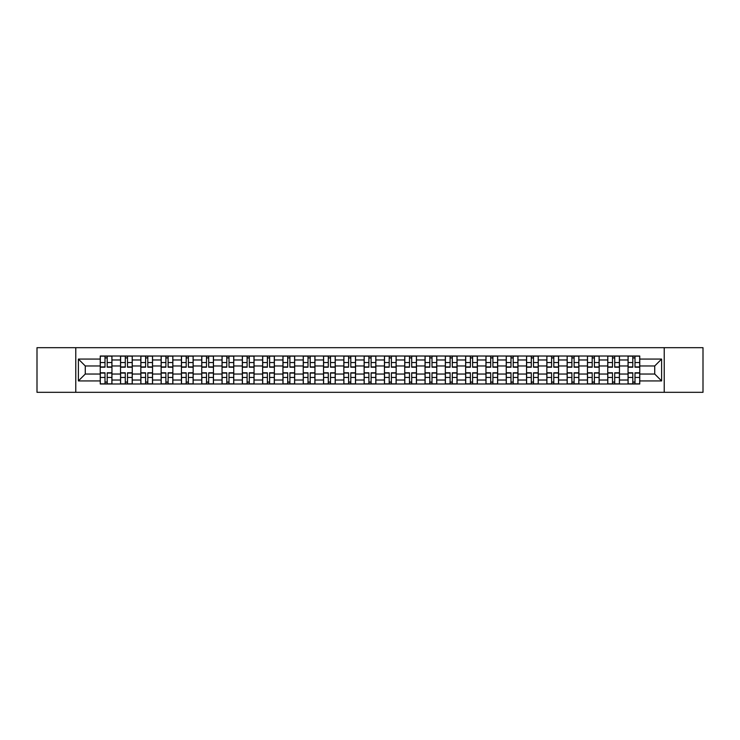 <?xml version="1.0" encoding="UTF-8"?>
<svg xmlns="http://www.w3.org/2000/svg" width="740" height="740" viewBox="0 0 740 740"><rect width="100%" height="100%" fill="white"/><g stroke="black" fill="none" stroke-linecap="round" stroke-linejoin="round"><path stroke-width="1.11" d="M664.224 392.32L703 392.32L703 347.68L37 347.68L37 392.32L664.224 392.32L664.224 347.68M120.546 383.986L120.546 359.982L111.953 359.982L111.953 383.986M111.953 359.982L111.953 356.014M120.546 359.982L120.546 356.014M132.256 356.014L132.256 383.986M140.84 383.986L140.84 356.014M152.551 356.014L152.551 383.986M161.144 383.986L161.144 356.014M172.855 356.014L172.855 383.986M181.439 383.986L181.439 356.014M193.159 356.014L193.159 383.986M201.743 383.986L201.743 356.014M213.453 356.014L213.453 383.986M222.046 383.986L222.046 356.014M233.757 356.014L233.757 383.986M242.341 383.986L242.341 356.014M254.051 356.014L254.051 383.986M262.644 383.986L262.644 356.014M274.355 356.014L274.355 383.986M282.948 383.986L282.948 356.014M294.659 356.014L294.659 383.986M303.243 383.986L303.243 356.014M314.953 356.014L314.953 383.986M323.546 383.986L323.546 356.014M335.257 356.014L335.257 383.986M343.841 383.986L343.841 356.014M355.552 356.014L355.552 383.986M364.145 383.986L364.145 356.014M375.855 356.014L375.855 383.986M384.449 383.986L384.449 356.014M396.159 356.014L396.159 383.986M404.743 383.986L404.743 356.014M416.454 356.014L416.454 383.986M425.047 383.986L425.047 356.014M436.757 356.014L436.757 383.986M445.341 383.986L445.341 356.014M457.052 356.014L457.052 383.986M465.645 383.986L465.645 356.014M477.355 356.014L477.355 383.986M485.949 383.986L485.949 356.014M497.659 356.014L497.659 383.986M506.243 383.986L506.243 356.014M517.954 356.014L517.954 383.986M526.547 383.986L526.547 356.014M538.258 356.014L538.258 383.986M546.841 383.986L546.841 356.014M558.561 356.014L558.561 383.986M567.145 383.986L567.145 356.014M578.856 356.014L578.856 383.986M587.449 383.986L587.449 356.014M599.16 356.014L599.16 383.986M607.744 383.986L607.744 356.014M619.454 356.014L619.454 383.986M628.047 383.986L628.047 356.014M628.047 374.033L619.454 374.033M607.744 374.033L599.16 374.033M587.449 374.033L578.856 374.033M567.145 374.033L558.561 374.033M546.841 374.033L538.258 374.033M526.547 374.033L517.954 374.033M506.243 374.033L497.659 374.033M485.949 374.033L477.355 374.033M465.645 374.033L457.052 374.033M445.341 374.033L436.757 374.033M425.047 374.033L416.454 374.033M404.743 374.033L396.159 374.033M384.449 374.033L375.855 374.033M364.145 374.033L355.552 374.033M343.841 374.033L335.257 374.033M323.546 374.033L314.953 374.033M303.243 374.033L294.659 374.033M282.948 374.033L274.355 374.033M262.644 374.033L254.051 374.033M242.341 374.033L233.757 374.033M222.046 374.033L213.453 374.033M201.743 374.033L193.159 374.033M181.439 374.033L172.855 374.033M161.144 374.033L152.551 374.033M140.84 374.033L132.256 374.033M120.546 374.033L111.953 374.033M628.047 365.967L619.454 365.967M607.744 365.967L599.16 365.967M587.449 365.967L578.856 365.967M567.145 365.967L558.561 365.967M546.841 365.967L538.258 365.967M526.547 365.967L517.954 365.967M506.243 365.967L497.659 365.967M485.949 365.967L477.355 365.967M465.645 365.967L457.052 365.967M445.341 365.967L436.757 365.967M425.047 365.967L416.454 365.967M404.743 365.967L396.159 365.967M384.449 365.967L375.855 365.967M364.145 365.967L355.552 365.967M343.841 365.967L335.257 365.967M323.546 365.967L314.953 365.967M303.243 365.967L294.659 365.967M282.948 365.967L274.355 365.967M262.644 365.967L254.051 365.967M242.341 365.967L233.757 365.967M222.046 365.967L213.453 365.967M201.743 365.967L193.159 365.967M181.439 365.967L172.855 365.967M161.144 365.967L152.551 365.967M140.84 365.967L132.256 365.967M120.546 365.967L111.953 365.967M85.276 374.033L100.242 374.033L100.242 365.967L85.276 365.967L85.276 374.033L78.385 380.934L78.385 359.067L100.242 359.067L100.242 365.967M639.758 365.967L639.758 374.033L654.724 374.033L654.724 365.967L639.758 365.967L639.758 356.014L100.242 356.014L100.242 359.067M639.758 359.067L661.615 359.067L661.615 380.934L639.758 380.934L639.758 374.033M100.242 374.033L100.242 383.986L639.758 383.986L639.758 380.934M100.242 380.934L78.385 380.934M75.776 392.32L75.776 347.68M107.208 382.034L104.997 382.034M104.997 357.966L107.208 357.966M127.502 382.034L125.291 382.034M125.291 357.966L127.502 357.966M147.806 382.034L145.595 382.034M145.595 357.966L147.806 357.966M168.11 382.034L165.889 382.034M165.889 357.966L168.11 357.966M188.404 382.034L186.193 382.034M186.193 357.966L188.404 357.966M208.708 382.034L206.497 382.034M206.497 357.966L208.708 357.966M229.002 382.034L226.792 382.034M226.792 357.966L229.002 357.966M249.306 382.034L247.095 382.034M247.095 357.966L249.306 357.966M269.61 382.034L267.39 382.034M267.39 357.966L269.61 357.966M289.904 382.034L287.693 382.034M287.693 357.966L289.904 357.966M310.208 382.034L307.997 382.034M307.997 357.966L310.208 357.966M330.503 382.034L328.292 382.034M328.292 357.966L330.503 357.966M350.806 382.034L348.596 382.034M348.596 357.966L350.806 357.966M371.11 382.034L368.89 382.034M368.89 357.966L371.11 357.966M391.404 382.034L389.194 382.034M389.194 357.966L391.404 357.966M411.708 382.034L409.498 382.034M409.498 357.966L411.708 357.966M432.003 382.034L429.792 382.034M429.792 357.966L432.003 357.966M452.307 382.034L450.096 382.034M450.096 357.966L452.307 357.966M472.61 382.034L470.39 382.034M470.39 357.966L472.61 357.966M492.905 382.034L490.694 382.034M490.694 357.966L492.905 357.966M513.209 382.034L510.998 382.034M510.998 357.966L513.209 357.966M533.503 382.034L531.292 382.034M531.292 357.966L533.503 357.966M553.807 382.034L551.596 382.034M551.596 357.966L553.807 357.966M574.111 382.034L571.89 382.034M571.89 357.966L574.111 357.966M594.405 382.034L592.194 382.034M592.194 357.966L594.405 357.966M614.709 382.034L612.498 382.034M612.498 357.966L614.709 357.966M635.003 382.034L632.793 382.034M632.793 357.966L635.003 357.966M78.385 359.067L85.276 365.967M654.724 374.033L661.615 380.934M654.724 365.967L661.615 359.067M107.208 367.207L107.208 356.144L111.888 356.144L111.888 367.207L107.208 367.207M104.997 357.836L107.208 357.836M104.997 356.144L100.307 356.144L100.307 367.207L104.997 367.207L104.997 356.144L107.208 356.144M104.997 372.793L104.997 383.857L100.307 383.857L100.307 372.793L104.997 372.793M107.208 382.164L104.997 382.164M107.208 383.857L111.888 383.857L111.888 372.793L107.208 372.793L107.208 383.857L104.997 383.857M127.502 367.207L127.502 356.144L132.192 356.144L132.192 367.207L127.502 367.207M125.291 357.836L127.502 357.836M125.291 356.144L120.611 356.144L120.611 367.207L125.291 367.207L125.291 356.144L127.502 356.144M147.806 367.207L147.806 356.144L152.486 356.144L152.486 367.207L147.806 367.207M145.595 357.836L147.806 357.836M145.595 356.144L140.905 356.144L140.905 367.207L145.595 367.207L145.595 356.144L147.806 356.144M125.291 372.793L125.291 383.857L120.611 383.857L120.611 372.793L125.291 372.793M127.502 382.164L125.291 382.164M127.502 383.857L132.192 383.857L132.192 372.793L127.502 372.793L127.502 383.857L125.291 383.857M145.595 372.793L145.595 383.857L140.905 383.857L140.905 372.793L145.595 372.793M147.806 382.164L145.595 382.164M147.806 383.857L152.486 383.857L152.486 372.793L147.806 372.793L147.806 383.857L145.595 383.857M168.11 367.207L168.11 356.144L172.79 356.144L172.79 367.207L168.11 367.207M165.889 357.836L168.11 357.836M165.889 356.144L161.209 356.144L161.209 367.207L165.889 367.207L165.889 356.144L168.11 356.144M188.404 367.207L188.404 356.144L193.094 356.144L193.094 367.207L188.404 367.207M186.193 357.836L188.404 357.836M186.193 356.144L181.513 356.144L181.513 367.207L186.193 367.207L186.193 356.144L188.404 356.144M208.708 367.207L208.708 356.144L213.388 356.144L213.388 367.207L208.708 367.207M206.497 357.836L208.708 357.836M206.497 356.144L201.807 356.144L201.807 367.207L206.497 367.207L206.497 356.144L208.708 356.144M165.889 372.793L165.889 383.857L161.209 383.857L161.209 372.793L165.889 372.793M168.11 382.164L165.889 382.164M168.11 383.857L172.79 383.857L172.79 372.793L168.11 372.793L168.11 383.857L165.889 383.857M186.193 372.793L186.193 383.857L181.513 383.857L181.513 372.793L186.193 372.793M188.404 382.164L186.193 382.164M188.404 383.857L193.094 383.857L193.094 372.793L188.404 372.793L188.404 383.857L186.193 383.857M206.497 372.793L206.497 383.857L201.807 383.857L201.807 372.793L206.497 372.793M208.708 382.164L206.497 382.164M208.708 383.857L213.388 383.857L213.388 372.793L208.708 372.793L208.708 383.857L206.497 383.857M226.792 372.793L226.792 383.857L222.111 383.857L222.111 372.793L226.792 372.793M229.002 382.164L226.792 382.164M229.002 383.857L233.692 383.857L233.692 372.793L229.002 372.793L229.002 383.857L226.792 383.857M247.095 372.793L247.095 383.857L242.406 383.857L242.406 372.793L247.095 372.793M249.306 382.164L247.095 382.164M249.306 383.857L253.987 383.857L253.987 372.793L249.306 372.793L249.306 383.857L247.095 383.857M267.39 372.793L267.39 383.857L262.709 383.857L262.709 372.793L267.39 372.793M269.61 382.164L267.39 382.164M269.61 383.857L274.29 383.857L274.29 372.793L269.61 372.793L269.61 383.857L267.39 383.857M287.693 372.793L287.693 383.857L283.013 383.857L283.013 372.793L287.693 372.793M289.904 382.164L287.693 382.164M289.904 383.857L294.594 383.857L294.594 372.793L289.904 372.793L289.904 383.857L287.693 383.857M307.997 372.793L307.997 383.857L303.308 383.857L303.308 372.793L307.997 372.793M310.208 382.164L307.997 382.164M310.208 383.857L314.889 383.857L314.889 372.793L310.208 372.793L310.208 383.857L307.997 383.857M328.292 372.793L328.292 383.857L323.611 383.857L323.611 372.793L328.292 372.793M330.503 382.164L328.292 382.164M330.503 383.857L335.192 383.857L335.192 372.793L330.503 372.793L330.503 383.857L328.292 383.857M348.596 372.793L348.596 383.857L343.906 383.857L343.906 372.793L348.596 372.793M350.806 382.164L348.596 382.164M350.806 383.857L355.487 383.857L355.487 372.793L350.806 372.793L350.806 383.857L348.596 383.857M368.89 372.793L368.89 383.857L364.21 383.857L364.21 372.793L368.89 372.793M371.11 382.164L368.89 382.164M371.11 383.857L375.791 383.857L375.791 372.793L371.11 372.793L371.11 383.857L368.89 383.857M389.194 372.793L389.194 383.857L384.513 383.857L384.513 372.793L389.194 372.793M391.404 382.164L389.194 382.164M391.404 383.857L396.094 383.857L396.094 372.793L391.404 372.793L391.404 383.857L389.194 383.857M409.498 372.793L409.498 383.857L404.808 383.857L404.808 372.793L409.498 372.793M411.708 382.164L409.498 382.164M411.708 383.857L416.389 383.857L416.389 372.793L411.708 372.793L411.708 383.857L409.498 383.857M429.792 372.793L429.792 383.857L425.111 383.857L425.111 372.793L429.792 372.793M432.003 382.164L429.792 382.164M432.003 383.857L436.693 383.857L436.693 372.793L432.003 372.793L432.003 383.857L429.792 383.857M450.096 372.793L450.096 383.857L445.406 383.857L445.406 372.793L450.096 372.793M452.307 382.164L450.096 382.164M452.307 383.857L456.987 383.857L456.987 372.793L452.307 372.793L452.307 383.857L450.096 383.857M470.39 372.793L470.39 383.857L465.71 383.857L465.71 372.793L470.39 372.793M472.61 382.164L470.39 382.164M472.61 383.857L477.291 383.857L477.291 372.793L472.61 372.793L472.61 383.857L470.39 383.857M490.694 372.793L490.694 383.857L486.013 383.857L486.013 372.793L490.694 372.793M492.905 382.164L490.694 382.164M492.905 383.857L497.595 383.857L497.595 372.793L492.905 372.793L492.905 383.857L490.694 383.857M510.998 372.793L510.998 383.857L506.308 383.857L506.308 372.793L510.998 372.793M513.209 382.164L510.998 382.164M513.209 383.857L517.889 383.857L517.889 372.793L513.209 372.793L513.209 383.857L510.998 383.857M531.292 372.793L531.292 383.857L526.612 383.857L526.612 372.793L531.292 372.793M533.503 382.164L531.292 382.164M533.503 383.857L538.193 383.857L538.193 372.793L533.503 372.793L533.503 383.857L531.292 383.857M229.002 367.207L229.002 356.144L233.692 356.144L233.692 367.207L229.002 367.207M226.792 357.836L229.002 357.836M226.792 356.144L222.111 356.144L222.111 367.207L226.792 367.207L226.792 356.144L229.002 356.144M249.306 367.207L249.306 356.144L253.987 356.144L253.987 367.207L249.306 367.207M247.095 357.836L249.306 357.836M247.095 356.144L242.406 356.144L242.406 367.207L247.095 367.207L247.095 356.144L249.306 356.144M269.61 367.207L269.61 356.144L274.29 356.144L274.29 367.207L269.61 367.207M267.39 357.836L269.61 357.836M267.39 356.144L262.709 356.144L262.709 367.207L267.39 367.207L267.39 356.144L269.61 356.144M289.904 367.207L289.904 356.144L294.594 356.144L294.594 367.207L289.904 367.207M287.693 357.836L289.904 357.836M287.693 356.144L283.013 356.144L283.013 367.207L287.693 367.207L287.693 356.144L289.904 356.144M310.208 367.207L310.208 356.144L314.889 356.144L314.889 367.207L310.208 367.207M307.997 357.836L310.208 357.836M307.997 356.144L303.308 356.144L303.308 367.207L307.997 367.207L307.997 356.144L310.208 356.144M330.503 367.207L330.503 356.144L335.192 356.144L335.192 367.207L330.503 367.207M328.292 357.836L330.503 357.836M328.292 356.144L323.611 356.144L323.611 367.207L328.292 367.207L328.292 356.144L330.503 356.144M350.806 367.207L350.806 356.144L355.487 356.144L355.487 367.207L350.806 367.207M348.596 357.836L350.806 357.836M348.596 356.144L343.906 356.144L343.906 367.207L348.596 367.207L348.596 356.144L350.806 356.144M371.11 367.207L371.11 356.144L375.791 356.144L375.791 367.207L371.11 367.207M368.89 357.836L371.11 357.836M368.89 356.144L364.21 356.144L364.21 367.207L368.89 367.207L368.89 356.144L371.11 356.144M391.404 367.207L391.404 356.144L396.094 356.144L396.094 367.207L391.404 367.207M389.194 357.836L391.404 357.836M389.194 356.144L384.513 356.144L384.513 367.207L389.194 367.207L389.194 356.144L391.404 356.144M411.708 367.207L411.708 356.144L416.389 356.144L416.389 367.207L411.708 367.207M409.498 357.836L411.708 357.836M409.498 356.144L404.808 356.144L404.808 367.207L409.498 367.207L409.498 356.144L411.708 356.144M432.003 367.207L432.003 356.144L436.693 356.144L436.693 367.207L432.003 367.207M429.792 357.836L432.003 357.836M429.792 356.144L425.111 356.144L425.111 367.207L429.792 367.207L429.792 356.144L432.003 356.144M452.307 367.207L452.307 356.144L456.987 356.144L456.987 367.207L452.307 367.207M450.096 357.836L452.307 357.836M450.096 356.144L445.406 356.144L445.406 367.207L450.096 367.207L450.096 356.144L452.307 356.144M472.61 367.207L472.61 356.144L477.291 356.144L477.291 367.207L472.61 367.207M470.39 357.836L472.61 357.836M470.39 356.144L465.71 356.144L465.71 367.207L470.39 367.207L470.39 356.144L472.61 356.144M492.905 367.207L492.905 356.144L497.595 356.144L497.595 367.207L492.905 367.207M490.694 357.836L492.905 357.836M490.694 356.144L486.013 356.144L486.013 367.207L490.694 367.207L490.694 356.144L492.905 356.144M513.209 367.207L513.209 356.144L517.889 356.144L517.889 367.207L513.209 367.207M510.998 357.836L513.209 357.836M510.998 356.144L506.308 356.144L506.308 367.207L510.998 367.207L510.998 356.144L513.209 356.144M533.503 367.207L533.503 356.144L538.193 356.144L538.193 367.207L533.503 367.207M531.292 357.836L533.503 357.836M531.292 356.144L526.612 356.144L526.612 367.207L531.292 367.207L531.292 356.144L533.503 356.144M553.807 367.207L553.807 356.144L558.487 356.144L558.487 367.207L553.807 367.207M551.596 357.836L553.807 357.836M551.596 356.144L546.906 356.144L546.906 367.207L551.596 367.207L551.596 356.144L553.807 356.144M574.111 367.207L574.111 356.144L578.791 356.144L578.791 367.207L574.111 367.207M571.89 357.836L574.111 357.836M571.89 356.144L567.21 356.144L567.21 367.207L571.89 367.207L571.89 356.144L574.111 356.144M594.405 367.207L594.405 356.144L599.095 356.144L599.095 367.207L594.405 367.207M592.194 357.836L594.405 357.836M592.194 356.144L587.514 356.144L587.514 367.207L592.194 367.207L592.194 356.144L594.405 356.144M614.709 367.207L614.709 356.144L619.389 356.144L619.389 367.207L614.709 367.207M612.498 357.836L614.709 357.836M612.498 356.144L607.808 356.144L607.808 367.207L612.498 367.207L612.498 356.144L614.709 356.144M551.596 372.793L551.596 383.857L546.906 383.857L546.906 372.793L551.596 372.793M553.807 382.164L551.596 382.164M553.807 383.857L558.487 383.857L558.487 372.793L553.807 372.793L553.807 383.857L551.596 383.857M571.89 372.793L571.89 383.857L567.21 383.857L567.21 372.793L571.89 372.793M574.111 382.164L571.89 382.164M574.111 383.857L578.791 383.857L578.791 372.793L574.111 372.793L574.111 383.857L571.89 383.857M592.194 372.793L592.194 383.857L587.514 383.857L587.514 372.793L592.194 372.793M594.405 382.164L592.194 382.164M594.405 383.857L599.095 383.857L599.095 372.793L594.405 372.793L594.405 383.857L592.194 383.857M612.498 372.793L612.498 383.857L607.808 383.857L607.808 372.793L612.498 372.793M614.709 382.164L612.498 382.164M614.709 383.857L619.389 383.857L619.389 372.793L614.709 372.793L614.709 383.857L612.498 383.857M635.003 367.207L635.003 356.144L639.693 356.144L639.693 367.207L635.003 367.207M632.793 357.836L635.003 357.836M632.793 356.144L628.112 356.144L628.112 367.207L632.793 367.207L632.793 356.144L635.003 356.144M632.793 372.793L632.793 383.857L628.112 383.857L628.112 372.793L632.793 372.793M635.003 382.164L632.793 382.164M635.003 383.857L639.693 383.857L639.693 372.793L635.003 372.793L635.003 383.857L632.793 383.857M607.744 359.982L599.16 359.982M587.449 359.982L578.856 359.982M567.145 359.982L558.561 359.982M546.841 359.982L538.258 359.982M526.547 359.982L517.954 359.982M506.243 359.982L497.659 359.982M485.949 359.982L477.355 359.982M465.645 359.982L457.052 359.982M445.341 359.982L436.757 359.982M425.047 359.982L416.454 359.982M404.743 359.982L396.159 359.982M384.449 359.982L375.855 359.982M364.145 359.982L355.552 359.982M343.841 359.982L335.257 359.982M323.546 359.982L314.953 359.982M303.243 359.982L294.659 359.982M282.948 359.982L274.355 359.982M262.644 359.982L254.051 359.982M242.341 359.982L233.757 359.982M222.046 359.982L213.453 359.982M201.743 359.982L193.159 359.982M181.439 359.982L172.855 359.982M161.144 359.982L152.551 359.982M140.84 359.982L132.256 359.982M628.047 359.982L619.454 359.982M607.744 380.018L599.16 380.018M587.449 380.018L578.856 380.018M567.145 380.018L558.561 380.018M546.841 380.018L538.258 380.018M526.547 380.018L517.954 380.018M506.243 380.018L497.659 380.018M485.949 380.018L477.355 380.018M465.645 380.018L457.052 380.018M445.341 380.018L436.757 380.018M425.047 380.018L416.454 380.018M404.743 380.018L396.159 380.018M384.449 380.018L375.855 380.018M364.145 380.018L355.552 380.018M343.841 380.018L335.257 380.018M323.546 380.018L314.953 380.018M303.243 380.018L294.659 380.018M282.948 380.018L274.355 380.018M262.644 380.018L254.051 380.018M242.341 380.018L233.757 380.018M222.046 380.018L213.453 380.018M201.743 380.018L193.159 380.018M181.439 380.018L172.855 380.018M161.144 380.018L152.551 380.018M140.84 380.018L132.256 380.018M120.546 380.018L111.953 380.018M628.047 380.018L619.454 380.018M107.208 366.929L111.888 366.929M107.208 362.535L111.888 362.535M100.307 366.929L104.997 366.929M100.307 362.535L104.997 362.535M104.997 373.071L100.307 373.071M104.997 377.465L100.307 377.465M111.888 373.071L107.208 373.071M111.888 377.465L107.208 377.465M127.502 366.929L132.192 366.929M127.502 362.535L132.192 362.535M120.611 366.929L125.291 366.929M120.611 362.535L125.291 362.535M147.806 366.929L152.486 366.929M147.806 362.535L152.486 362.535M140.905 366.929L145.595 366.929M140.905 362.535L145.595 362.535M125.291 373.071L120.611 373.071M125.291 377.465L120.611 377.465M132.192 373.071L127.502 373.071M132.192 377.465L127.502 377.465M145.595 373.071L140.905 373.071M145.595 377.465L140.905 377.465M152.486 373.071L147.806 373.071M152.486 377.465L147.806 377.465M168.11 366.929L172.79 366.929M168.11 362.535L172.79 362.535M161.209 366.929L165.889 366.929M161.209 362.535L165.889 362.535M188.404 366.929L193.094 366.929M188.404 362.535L193.094 362.535M181.513 366.929L186.193 366.929M181.513 362.535L186.193 362.535M208.708 366.929L213.388 366.929M208.708 362.535L213.388 362.535M201.807 366.929L206.497 366.929M201.807 362.535L206.497 362.535M165.889 373.071L161.209 373.071M165.889 377.465L161.209 377.465M172.79 373.071L168.11 373.071M172.79 377.465L168.11 377.465M186.193 373.071L181.513 373.071M186.193 377.465L181.513 377.465M193.094 373.071L188.404 373.071M193.094 377.465L188.404 377.465M206.497 373.071L201.807 373.071M206.497 377.465L201.807 377.465M213.388 373.071L208.708 373.071M213.388 377.465L208.708 377.465M226.792 373.071L222.111 373.071M226.792 377.465L222.111 377.465M233.692 373.071L229.002 373.071M233.692 377.465L229.002 377.465M247.095 373.071L242.406 373.071M247.095 377.465L242.406 377.465M253.987 373.071L249.306 373.071M253.987 377.465L249.306 377.465M267.39 373.071L262.709 373.071M267.39 377.465L262.709 377.465M274.29 373.071L269.61 373.071M274.29 377.465L269.61 377.465M287.693 373.071L283.013 373.071M287.693 377.465L283.013 377.465M294.594 373.071L289.904 373.071M294.594 377.465L289.904 377.465M307.997 373.071L303.308 373.071M307.997 377.465L303.308 377.465M314.889 373.071L310.208 373.071M314.889 377.465L310.208 377.465M328.292 373.071L323.611 373.071M328.292 377.465L323.611 377.465M335.192 373.071L330.503 373.071M335.192 377.465L330.503 377.465M348.596 373.071L343.906 373.071M348.596 377.465L343.906 377.465M355.487 373.071L350.806 373.071M355.487 377.465L350.806 377.465M368.89 373.071L364.21 373.071M368.89 377.465L364.21 377.465M375.791 373.071L371.11 373.071M375.791 377.465L371.11 377.465M389.194 373.071L384.513 373.071M389.194 377.465L384.513 377.465M396.094 373.071L391.404 373.071M396.094 377.465L391.404 377.465M409.498 373.071L404.808 373.071M409.498 377.465L404.808 377.465M416.389 373.071L411.708 373.071M416.389 377.465L411.708 377.465M429.792 373.071L425.111 373.071M429.792 377.465L425.111 377.465M436.693 373.071L432.003 373.071M436.693 377.465L432.003 377.465M450.096 373.071L445.406 373.071M450.096 377.465L445.406 377.465M456.987 373.071L452.307 373.071M456.987 377.465L452.307 377.465M470.39 373.071L465.71 373.071M470.39 377.465L465.71 377.465M477.291 373.071L472.61 373.071M477.291 377.465L472.61 377.465M490.694 373.071L486.013 373.071M490.694 377.465L486.013 377.465M497.595 373.071L492.905 373.071M497.595 377.465L492.905 377.465M510.998 373.071L506.308 373.071M510.998 377.465L506.308 377.465M517.889 373.071L513.209 373.071M517.889 377.465L513.209 377.465M531.292 373.071L526.612 373.071M531.292 377.465L526.612 377.465M538.193 373.071L533.503 373.071M538.193 377.465L533.503 377.465M229.002 366.929L233.692 366.929M229.002 362.535L233.692 362.535M222.111 366.929L226.792 366.929M222.111 362.535L226.792 362.535M249.306 366.929L253.987 366.929M249.306 362.535L253.987 362.535M242.406 366.929L247.095 366.929M242.406 362.535L247.095 362.535M269.61 366.929L274.29 366.929M269.61 362.535L274.29 362.535M262.709 366.929L267.39 366.929M262.709 362.535L267.39 362.535M289.904 366.929L294.594 366.929M289.904 362.535L294.594 362.535M283.013 366.929L287.693 366.929M283.013 362.535L287.693 362.535M310.208 366.929L314.889 366.929M310.208 362.535L314.889 362.535M303.308 366.929L307.997 366.929M303.308 362.535L307.997 362.535M330.503 366.929L335.192 366.929M330.503 362.535L335.192 362.535M323.611 366.929L328.292 366.929M323.611 362.535L328.292 362.535M350.806 366.929L355.487 366.929M350.806 362.535L355.487 362.535M343.906 366.929L348.596 366.929M343.906 362.535L348.596 362.535M371.11 366.929L375.791 366.929M371.11 362.535L375.791 362.535M364.21 366.929L368.89 366.929M364.21 362.535L368.89 362.535M391.404 366.929L396.094 366.929M391.404 362.535L396.094 362.535M384.513 366.929L389.194 366.929M384.513 362.535L389.194 362.535M411.708 366.929L416.389 366.929M411.708 362.535L416.389 362.535M404.808 366.929L409.498 366.929M404.808 362.535L409.498 362.535M432.003 366.929L436.693 366.929M432.003 362.535L436.693 362.535M425.111 366.929L429.792 366.929M425.111 362.535L429.792 362.535M452.307 366.929L456.987 366.929M452.307 362.535L456.987 362.535M445.406 366.929L450.096 366.929M445.406 362.535L450.096 362.535M472.61 366.929L477.291 366.929M472.61 362.535L477.291 362.535M465.71 366.929L470.39 366.929M465.71 362.535L470.39 362.535M492.905 366.929L497.595 366.929M492.905 362.535L497.595 362.535M486.013 366.929L490.694 366.929M486.013 362.535L490.694 362.535M513.209 366.929L517.889 366.929M513.209 362.535L517.889 362.535M506.308 366.929L510.998 366.929M506.308 362.535L510.998 362.535M533.503 366.929L538.193 366.929M533.503 362.535L538.193 362.535M526.612 366.929L531.292 366.929M526.612 362.535L531.292 362.535M553.807 366.929L558.487 366.929M553.807 362.535L558.487 362.535M546.906 366.929L551.596 366.929M546.906 362.535L551.596 362.535M574.111 366.929L578.791 366.929M574.111 362.535L578.791 362.535M567.21 366.929L571.89 366.929M567.21 362.535L571.89 362.535M594.405 366.929L599.095 366.929M594.405 362.535L599.095 362.535M587.514 366.929L592.194 366.929M587.514 362.535L592.194 362.535M614.709 366.929L619.389 366.929M614.709 362.535L619.389 362.535M607.808 366.929L612.498 366.929M607.808 362.535L612.498 362.535M551.596 373.071L546.906 373.071M551.596 377.465L546.906 377.465M558.487 373.071L553.807 373.071M558.487 377.465L553.807 377.465M571.89 373.071L567.21 373.071M571.89 377.465L567.21 377.465M578.791 373.071L574.111 373.071M578.791 377.465L574.111 377.465M592.194 373.071L587.514 373.071M592.194 377.465L587.514 377.465M599.095 373.071L594.405 373.071M599.095 377.465L594.405 377.465M612.498 373.071L607.808 373.071M612.498 377.465L607.808 377.465M619.389 373.071L614.709 373.071M619.389 377.465L614.709 377.465M635.003 366.929L639.693 366.929M635.003 362.535L639.693 362.535M628.112 366.929L632.793 366.929M628.112 362.535L632.793 362.535M632.793 373.071L628.112 373.071M632.793 377.465L628.112 377.465M639.693 373.071L635.003 373.071M639.693 377.465L635.003 377.465"/></g></svg>
